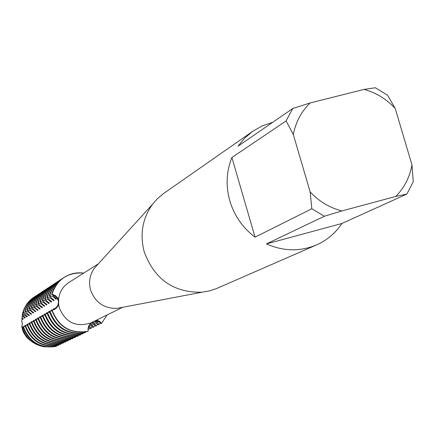 <?xml version="1.0" encoding="UTF-8"?>
<svg xmlns="http://www.w3.org/2000/svg" width="435" height="435" viewBox="0 0 435 435"><rect width="100%" height="100%" fill="white"/><g stroke="black" fill="none" stroke-linecap="round" stroke-linejoin="round"><path stroke-width="0.65" d="M35.442 310.867L35.278 311.786L35.779 311.482L31.184 307.393L31.679 307.077L34.137 307.811L36.002 308.932L37.448 310.465L37.959 310.155L33.332 306.033L33.838 305.718L37.105 306.844L39.645 309.127L40.161 308.812L35.512 304.663L36.023 304.337L39.319 305.473L41.874 307.768L42.402 307.453L37.725 303.266L38.242 302.939L41.559 304.081L44.136 306.392L44.669 306.071L39.966 301.857L40.493 301.526L43.832 302.673L46.431 305L46.969 304.669L42.239 300.422L42.771 300.09L46.132 301.243L48.753 303.587L49.296 303.249L44.539 298.97L45.082 298.633L48.47 299.791L51.107 302.151L51.662 301.814L46.877 297.502L47.426 297.154L50.835 298.323L53.494 300.699L54.06 300.357L49.242 296.007L49.802 295.659L53.239 296.833L55.919 299.22L56.49 298.878L52.358 294.832L52.727 294.598L51.928 294.316L52.727 294.598C59.345 298.383 60.231 303.146 55.381 308.894L57.262 306.909L58.165 305.049L58.426 300.933L56.61 297.149L54.848 295.593L52.809 294.544L55.473 295.637L57.828 298.04L58.638 299.873L58.627 304.386L57.648 306.539L56.137 308.301L54.636 309.356L51.819 310.291C58.393 327.115 70.399 334.151 87.837 331.394L88.147 331.247L88.044 328.719L88.528 326.484L90.746 322.96L122.703 307.295M23.398 326.408L22.12 327.778L21.826 326.739L22.691 330.317L23.952 333.275L27.008 337.669L31.07 341.138L26.307 336.859L23.485 332.313L21.826 326.75L22.354 323.917L21.75 321.101L22.408 323.885L21.826 326.734L22.408 323.885L21.75 321.101M121.311 307.561L117.107 308.361C104.019 308.643 95.167 302.494 90.556 289.9C88.49 281.88 89.817 274.588 94.531 268.025L97.413 264.861M90.746 322.96C75.984 327.533 65.516 322.525 59.339 307.937L58.627 304.386M316.506 244.932C300.09 251.74 283.402 251.397 266.443 243.91L324.358 216.249L341.866 210.942L395.785 196.446C404.311 187.773 409.71 177.268 411.978 164.93L413.25 181.651L406.899 194.048L341.943 223.47C335.499 233.095 327.017 240.25 316.506 244.932L216.222 288.688L209.773 290.836L201.932 292.222C173.619 292.788 154.376 279.292 144.202 251.745C139.651 234.209 142.468 218.348 152.636 204.156L157.111 198.996L163.125 193.825L252.855 131.218L262.343 125.851L272.669 122.344M324.358 216.249L311.846 208.756L255.057 237.151C242.735 227.853 234.318 215.76 229.816 200.861C225.651 185.881 226.347 171.433 231.898 157.513L286.105 120.919L292.744 108.516L238.005 146.22L244.78 138.02L252.855 131.218M96.086 320.35L97.38 320.41L100.066 321.596L101.48 323.422L99.74 321.688L100.066 321.596M99.131 321.982L99.74 321.688L95.841 320.47L99.74 321.688L101.48 323.422L107.13 314.929L101.48 323.422L101.159 323.575L99.131 321.982L94.819 320.97M88.147 331.247C70.698 334.004 58.681 326.962 52.102 310.122L52.102 310.122C58.681 326.962 70.698 334.004 88.147 331.247M52.358 294.832L51.645 294.495L52.809 294.544M51.928 294.316C57.23 279.178 67.822 272.103 83.71 273.093C76.576 272.174 69.997 273.637 63.967 277.486C57.915 281.57 53.902 287.182 51.928 294.316M411.978 164.93L395.203 108.462L387.59 95.243L375.367 87.75L364.084 89.409L310.111 102.965L292.744 108.516M286.105 120.919L293.304 134.48C295.773 122.012 301.373 111.507 310.111 102.965M293.304 134.48L310.133 191.889L311.846 208.756M341.866 210.942C329.648 207.794 319.072 201.443 310.133 191.889M364.084 89.409C376.106 92.682 386.481 99.033 395.203 108.462M255.057 237.151L231.898 157.513M341.943 223.47L266.443 243.91M395.785 196.446L406.899 194.048M58.54 299.568C59.356 292.238 62.77 286.562 68.795 282.543L98.364 263.817M100.447 323.015L98.424 324.88L96.407 323.297L92.128 322.291M49.411 311.694C55.941 328.403 67.865 335.385 85.184 332.644L85.798 332.356C68.453 335.102 56.506 328.104 49.971 311.368L49.411 311.694M97.717 324.325L95.722 326.163L93.721 324.592L90.154 323.618M47.04 313.08C53.521 329.67 65.364 336.603 82.568 333.879L83.177 333.596C65.941 336.32 54.081 329.377 47.589 312.76L47.04 313.08M95.031 325.619L93.057 327.43L91.073 325.869L89.121 325.152M44.702 314.445C51.134 330.921 62.901 337.805 79.991 335.097L80.589 334.814C63.472 337.527 51.689 330.627 45.24 314.13L44.702 314.445M92.378 326.892L90.431 328.681L88.338 327.071M42.396 315.788C48.785 332.15 60.47 338.99 77.452 336.298L78.039 336.021C61.03 338.713 49.329 331.867 42.929 315.478L42.396 315.788M89.757 328.153L88.028 329.822M40.118 317.115C46.463 333.368 58.072 340.154 74.94 337.478L75.521 337.207C58.627 339.887 47.002 333.085 40.645 316.81L40.118 317.115M37.878 318.425C44.174 334.569 55.707 341.306 72.466 338.647L73.042 338.376C56.251 341.04 44.707 334.292 38.394 318.121L37.878 318.425M35.659 319.72C41.918 335.749 53.374 342.443 70.024 339.8L70.59 339.534C53.913 342.182 42.44 335.477 36.176 319.421L35.659 319.72M33.479 320.992C39.688 336.918 51.069 343.563 67.621 340.937L68.175 340.67C51.602 343.307 40.205 336.647 33.984 320.698L33.479 320.992M31.32 322.253C37.492 338.071 48.802 344.672 65.245 342.057L65.794 341.796C49.324 344.417 38.003 337.805 31.82 321.96L31.32 322.253M29.194 323.493C35.327 339.208 46.561 345.76 62.896 343.161L63.439 342.905C47.078 345.51 35.828 338.941 29.689 323.205L29.194 323.493M27.101 324.717C33.185 340.328 44.348 346.842 60.585 344.254L61.117 344.003C44.859 346.592 33.68 340.067 27.584 324.434L27.101 324.717M25.029 325.924C31.075 341.431 42.168 347.902 58.301 345.33L58.828 345.085C42.673 347.657 31.565 341.176 25.507 325.646L25.029 325.924M22.984 327.115C28.993 342.524 40.009 348.952 56.044 346.396L56.566 346.151C40.509 348.707 29.471 342.274 23.457 326.843L22.984 327.115M44.903 346.896C33.615 345.08 26.133 338.686 22.446 327.718L22.435 327.941C24.229 334.015 27.731 338.838 32.935 342.416M22.473 328.061L23.626 331.976L26.018 336.065L29.183 339.588L31.989 341.769M32.505 342.117C27.503 338.718 24.142 334.107 22.424 328.289L22.375 328.126M31.565 341.48L28.063 338.593L25.855 335.994L23.566 332.057L22.12 327.783M24.539 326.516L25.409 325.228L24.088 326.652M22.522 327.691L23.392 326.408M21.75 321.095L21.995 318.366L22.832 319.361L23.3 319.078L22.093 317.3L22.212 315.843L24.838 318.143L25.312 317.854L22.288 314.592L22.31 313.869L26.872 316.903L27.351 316.615L22.854 312.64L24.137 312.553L23.517 312.944M24.137 312.553L28.933 315.652L29.417 315.353L24.898 311.351L26.192 311.264L25.562 311.661M26.192 311.264L28.917 312.373L31.021 314.38L31.51 314.081L26.965 310.052L27.448 309.742L28.27 309.959L27.633 310.356M28.27 309.959L31.015 311.074L33.131 313.091L33.631 312.792L29.058 308.73L29.553 308.42L30.379 308.632L29.732 309.04M30.379 308.632L33.142 309.758L35.273 311.786M32.511 307.295L31.858 307.703M34.675 305.935L34.012 306.349M36.872 304.554L36.197 304.978M39.096 303.162L38.41 303.587M41.347 301.743L40.656 302.178M43.636 300.308L42.934 300.748M45.952 298.856L45.24 299.302M48.301 297.382L47.578 297.834M50.683 295.882L49.954 296.344M54.598 309.372L56.615 306.974L54.136 309.508M53.266 309.774L54.179 308.393L52.727 309.938M50.955 311.068L51.781 309.796L50.422 311.232M48.584 312.455L49.416 311.183L48.062 312.613M46.246 313.825L47.083 312.547L45.735 313.978M43.94 315.174L44.783 313.896L43.435 315.326M42.527 316.234L40.645 316.81M41.668 316.501L42.516 315.223L41.167 316.653M39.427 317.811L40.276 316.533L38.932 317.963M37.214 319.105L38.068 317.822L36.725 319.252M35.034 320.383L35.887 319.1L34.55 320.524M32.881 321.639L33.734 320.356L32.402 321.786M30.755 322.884L31.614 321.601L30.281 323.026M28.656 324.108L29.52 322.824L28.193 324.249M26.584 325.32L27.448 324.037L26.127 325.456M51.955 310.769L49.971 311.368M49.552 312.167L47.589 312.76M47.176 313.543L45.24 314.124M44.832 314.902L42.929 315.478M40.248 317.561L38.394 318.121M38.003 318.866L36.176 319.421M35.79 320.155L33.984 320.698M33.604 321.421L31.82 321.96M31.445 322.672L29.689 323.205M29.319 323.912L27.584 324.434M27.22 325.13L25.507 325.646M25.143 326.332L23.457 326.843M23.098 327.522L22.446 327.718M94.145 321.302L97.609 322.716L96.407 323.297M91.464 322.618L94.906 324.021L93.721 324.592M89.795 324.08L92.242 325.304L91.073 325.869M88.724 325.973L89.615 326.571L88.463 327.131M97.609 322.716L99.055 324.575M94.906 324.021L96.347 325.864M92.242 325.304L93.672 327.136M89.615 326.571L91.04 328.392M88.022 329.099L88.435 329.627M58.828 345.085L58.79 344.661M61.117 344.003L61.079 343.574M63.439 342.905L63.401 342.47M65.794 341.796L65.75 341.355M68.175 340.67L68.137 340.224M70.59 339.534L70.552 339.077M73.042 338.376L72.998 337.913M75.521 337.207L75.478 336.739M78.039 336.021L77.995 335.543M80.589 334.814L80.546 334.33M83.177 333.596L83.134 333.101M85.798 332.356L85.755 331.856M56.566 346.151L56.528 345.733M21.995 318.366L22.207 317.43M23.006 327.066L22.93 326.68M25.018 325.897L24.936 325.505M27.052 324.711L26.975 324.314M29.112 323.51L29.036 323.107M31.206 322.297L31.124 321.889M33.321 321.063L33.239 320.649M35.463 319.812L35.382 319.393M37.638 318.545L37.557 318.121M39.846 317.262L39.759 316.838M42.075 315.962L41.988 315.527M44.343 314.646L44.25 314.206M46.637 313.309L46.545 312.863M48.959 311.955L48.872 311.503M51.319 310.585L51.232 310.122M53.712 309.187L53.619 308.725M56.142 307.779L56.044 307.306M22.832 319.361L22.99 318.512M22.212 315.843L22.517 314.728M24.838 318.143L24.996 317.278M22.31 313.869L23.925 309.426M26.872 316.903L27.03 316.027M23.327 312.341C25.159 305.789 28.857 300.634 34.43 296.871L33.946 297.192C28.378 300.949 24.681 306.099 22.854 312.64M34.43 296.871L35.251 296.355M28.933 315.647L29.096 314.766M25.377 311.052C27.215 304.456 30.939 299.269 36.545 295.485L36.051 295.811C30.455 299.59 26.736 304.772 24.898 311.351M36.545 295.485L37.377 294.963M31.021 314.38L31.184 313.483M27.448 309.742C29.303 303.108 33.049 297.888 38.688 294.076L38.188 294.408C32.554 298.209 28.813 303.423 26.965 310.052M38.688 294.076L39.531 293.549M33.136 313.091L33.299 312.183M29.553 308.42C31.412 301.743 35.181 296.485 40.857 292.652L40.352 292.989C34.68 296.811 30.918 302.059 29.058 308.73M40.857 292.652L41.711 292.119M31.679 307.077C33.555 300.357 37.345 295.066 43.06 291.211L42.543 291.548C36.839 295.398 33.055 300.677 31.184 307.393M43.06 291.211L43.924 290.667M37.448 310.465L37.617 309.535M33.838 305.718C35.724 298.948 39.541 293.625 45.289 289.748L44.767 290.091C39.025 293.962 35.213 299.28 33.332 306.033M45.289 289.748L46.164 289.193M39.645 309.127L39.819 308.181M36.023 304.337C37.921 297.529 41.76 292.168 47.545 288.264L47.018 288.612C41.243 292.51 37.405 297.861 35.512 304.663M47.545 288.264L48.437 287.704M41.88 307.768L42.054 306.811M38.242 302.939C40.151 296.083 44.017 290.689 49.84 286.763L49.302 287.111C43.489 291.037 39.628 296.42 37.725 303.266M49.84 286.763L50.737 286.192M44.136 306.392L44.316 305.419M40.493 301.526C42.407 294.62 46.3 289.193 52.156 285.235L51.618 285.594C45.762 289.541 41.88 294.963 39.966 301.857M52.156 285.235L53.07 284.664M46.431 305L46.61 304.011M42.771 300.09C44.702 293.136 48.617 287.671 54.511 283.691L53.962 284.055C48.073 288.03 44.163 293.484 42.239 300.422M54.511 283.691L55.435 283.109M48.753 303.587L48.932 302.581M45.082 298.633C47.023 291.635 50.96 286.132 56.898 282.125L56.338 282.494C50.411 286.491 46.48 291.988 44.539 298.97M56.898 282.125L57.833 281.537M51.107 302.151L51.292 301.134M47.426 297.154C49.378 290.112 53.342 284.572 59.318 280.537L58.752 280.907C52.787 284.936 48.829 290.466 46.877 297.502M59.318 280.537L60.269 279.939M53.5 300.694L53.684 299.666M49.802 295.659C51.765 288.563 55.756 282.989 61.77 278.927L61.199 279.303C55.191 283.359 51.205 288.927 49.242 296.007M61.77 278.927L62.738 278.324M55.919 299.22L56.11 298.176M63.825 277.579L63.679 277.677C57.632 281.755 53.619 287.361 51.645 294.495M58.072 298.47L58.73 300.308M117.107 308.361L201.932 292.222M57.404 306.903L58.671 304.19M97.38 320.41L96.439 320.339M94.531 268.025L152.636 204.156M63.679 277.677L63.967 277.486"/></g></svg>
